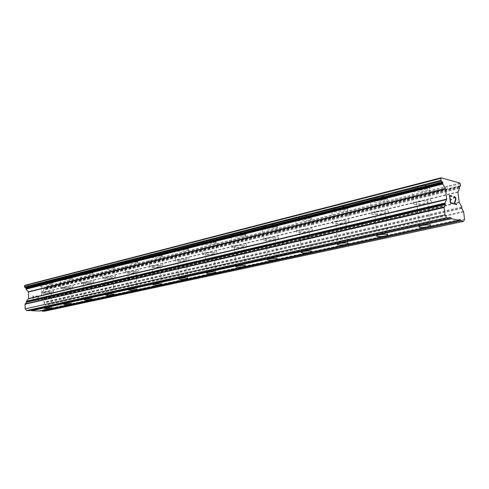 <?xml version="1.0" encoding="UTF-8"?>
<svg xmlns="http://www.w3.org/2000/svg" width="489" height="489" viewBox="0 0 489 489"><rect width="100%" height="100%" fill="white"/><g stroke="black" fill="none" stroke-linecap="round" stroke-linejoin="round"><path stroke-width="0.37" stroke-dasharray="2.44 1.83" d="M44.352 292.281C47.268 291.811 49.585 291.78 51.284 292.19L50.667 292.63C47.751 293.094 45.446 293.125 43.747 292.715L44.352 292.281M52.103 283.149L53.075 282.41C50.398 281.701 46.767 281.737 42.195 282.501L41.253 283.235C43.912 283.944 47.531 283.913 52.103 283.149M52.103 283.143L53.075 282.397C50.398 281.695 46.767 281.725 42.195 282.495L41.253 283.223C43.912 283.932 47.531 283.901 52.103 283.143M63.704 287.611C66.663 287.122 69.01 287.092 70.74 287.514L70.068 288.003C67.109 288.479 64.768 288.51 63.05 288.094L63.704 287.611M71.467 278.278L72.519 277.459C69.805 276.731 66.125 276.768 61.486 277.569L60.459 278.375C63.16 279.103 66.828 279.072 71.467 278.278L72.519 277.446C69.805 276.725 66.125 276.756 61.486 277.556L60.459 278.363C63.16 279.091 66.828 279.06 71.467 278.272M84.145 282.673C87.152 282.171 89.53 282.141 91.284 282.569L90.557 283.113C87.549 283.608 85.178 283.644 83.43 283.21L84.145 282.673M91.914 273.137L93.057 272.226C90.3 271.487 86.565 271.523 81.859 272.349L80.746 273.247C83.485 273.993 87.207 273.956 91.914 273.137L93.057 272.214C90.3 271.474 86.565 271.511 81.859 272.336L80.746 273.235C83.485 273.981 87.207 273.944 91.914 273.125M105.777 277.452C108.821 276.933 111.235 276.896 113.014 277.336L112.219 277.935C109.175 278.455 106.767 278.492 104.994 278.045L105.777 277.452M113.527 267.703L114.781 266.688C111.981 265.93 108.191 265.973 103.417 266.829L102.201 267.825C104.982 268.589 108.76 268.547 113.527 267.703L114.781 266.682C111.975 265.918 108.191 265.967 103.417 266.817L102.201 267.813C104.982 268.577 108.754 268.534 113.527 267.691M128.693 271.921C131.779 271.383 134.23 271.34 136.04 271.792L135.166 272.459C132.079 272.996 129.64 273.033 127.837 272.581L128.693 271.921M136.425 261.945C137.892 261.554 138.344 261.181 137.788 260.82C134.946 260.044 131.101 260.099 126.26 260.985C124.836 261.364 124.389 261.737 124.933 262.092C127.751 262.868 131.584 262.819 136.425 261.945M136.419 261.933C137.892 261.542 138.344 261.169 137.788 260.808C134.946 260.032 131.101 260.087 126.26 260.973C124.836 261.358 124.389 261.725 124.933 262.08C127.751 262.856 131.584 262.807 136.419 261.933M153.02 266.053C156.15 265.49 158.638 265.441 160.471 265.9L159.518 266.646C156.388 267.202 153.913 267.251 152.085 266.786L153.02 266.053M160.71 255.833C162.348 255.399 162.849 254.983 162.207 254.58C159.316 253.791 155.416 253.858 150.514 254.775C148.913 255.209 148.43 255.619 149.053 256.01C151.92 256.804 155.802 256.743 160.71 255.833M160.704 255.82C162.348 255.386 162.849 254.971 162.207 254.567C159.316 253.779 155.416 253.846 150.508 254.763C148.913 255.197 148.43 255.606 149.053 255.998C151.914 256.792 155.802 256.731 160.704 255.82M178.895 259.806C182.067 259.225 184.585 259.17 186.456 259.635L185.404 260.466C182.232 261.04 179.72 261.095 177.862 260.631L178.895 259.806M186.517 249.341C188.351 248.852 188.901 248.388 188.167 247.941C185.227 247.141 181.272 247.22 176.303 248.174C174.512 248.656 173.98 249.121 174.695 249.555C177.605 250.356 181.541 250.289 186.517 249.341C188.351 248.84 188.901 248.375 188.161 247.929C185.227 247.128 181.272 247.208 176.303 248.161C174.512 248.644 173.98 249.109 174.695 249.543C177.605 250.344 181.541 250.276 186.517 249.329M206.462 253.149C209.683 252.55 212.238 252.483 214.133 252.954C214.671 253.241 214.286 253.553 212.978 253.883C209.757 254.482 207.208 254.543 205.325 254.072L206.462 253.149M213.999 242.428C216.059 241.878 216.664 241.358 215.82 240.863C212.831 240.056 208.821 240.148 203.779 241.138C201.774 241.688 201.181 242.202 202.006 242.685C204.958 243.491 208.956 243.412 213.999 242.428C216.059 241.866 216.664 241.346 215.814 240.851C212.831 240.044 208.821 240.136 203.779 241.126C201.774 241.676 201.181 242.189 202.006 242.672C204.958 243.479 208.956 243.394 213.999 242.416M235.9 246.046C239.164 245.423 241.762 245.35 243.687 245.82C244.304 246.138 243.877 246.487 242.397 246.859C239.133 247.477 236.548 247.55 234.634 247.079C234.029 246.768 234.451 246.419 235.9 246.046M243.314 235.056C245.637 234.433 246.309 233.846 245.337 233.302C242.299 232.495 238.229 232.599 233.125 233.632C230.857 234.249 230.203 234.824 231.156 235.356C234.152 236.175 238.204 236.071 243.314 235.056C245.637 234.42 246.309 233.834 245.337 233.29C242.299 232.477 238.229 232.587 233.119 233.614C230.857 234.237 230.203 234.812 231.156 235.343C234.152 236.156 238.204 236.059 243.314 235.044M267.404 238.443C270.717 237.795 273.345 237.709 275.307 238.18C276.016 238.528 275.539 238.919 273.871 239.347C270.558 239.989 267.935 240.075 265.992 239.604C265.295 239.255 265.765 238.87 267.404 238.443M274.665 227.171C277.287 226.462 278.039 225.808 276.915 225.203C273.834 224.396 269.702 224.524 264.525 225.594C261.963 226.297 261.236 226.945 262.33 227.532C265.368 228.345 269.482 228.222 274.665 227.171C277.287 226.45 278.039 225.79 276.915 225.191C273.834 224.384 269.702 224.512 264.518 225.576C261.963 226.285 261.236 226.933 262.33 227.519C265.368 228.332 269.482 228.21 274.665 227.159M301.2 230.288C304.561 229.616 307.233 229.512 309.219 229.977C310.032 230.368 309.494 230.808 307.612 231.291C304.25 231.957 301.585 232.055 299.616 231.59C298.816 231.205 299.341 230.771 301.2 230.288M308.266 218.717C311.23 217.911 312.074 217.177 310.79 216.511C307.654 215.71 303.461 215.863 298.204 216.969C295.307 217.776 294.488 218.504 295.747 219.151C298.828 219.952 303.003 219.812 308.266 218.717C311.23 217.898 312.074 217.159 310.784 216.493C307.654 215.698 303.461 215.851 298.204 216.957C295.307 217.758 294.488 218.485 295.747 219.133C298.828 219.94 303.003 219.799 308.266 218.705M337.544 221.511C340.955 220.82 343.669 220.698 345.692 221.156C346.622 221.584 346.016 222.079 343.871 222.636C340.46 223.326 337.752 223.436 335.76 222.978C334.837 222.556 335.436 222.067 337.544 221.511M344.366 209.64C347.734 208.717 348.681 207.886 347.208 207.153C344.03 206.37 339.769 206.547 334.427 207.697C331.139 208.62 330.216 209.439 331.652 210.148C334.782 210.942 339.018 210.771 344.366 209.64M344.36 209.628C347.734 208.699 348.681 207.874 347.208 207.134C344.03 206.352 339.769 206.535 334.427 207.678C331.139 208.601 330.216 209.42 331.652 210.136C334.782 210.93 339.018 210.759 344.36 209.628M376.738 212.055C380.21 211.334 382.973 211.193 385.02 211.639C386.084 212.11 385.393 212.666 382.954 213.308C379.482 214.017 376.732 214.151 374.708 213.705C373.657 213.241 374.336 212.691 376.738 212.055M383.254 199.86C387.086 198.803 388.162 197.868 386.481 197.055C383.254 196.291 378.926 196.505 373.492 197.697C369.745 198.754 368.694 199.677 370.338 200.459C373.51 201.236 377.814 201.034 383.254 199.86C387.086 198.785 388.162 197.849 386.481 197.043C383.254 196.278 378.926 196.492 373.492 197.678C369.745 198.736 368.694 199.659 370.338 200.447C373.51 201.217 377.814 201.016 383.254 199.842M419.134 201.823C422.673 201.071 425.479 200.912 427.557 201.346C428.767 201.859 427.979 202.489 425.192 203.222C421.652 203.962 418.859 204.115 416.805 203.681C415.613 203.173 416.384 202.556 419.134 201.823M425.265 189.292C429.642 188.076 430.87 187.024 428.963 186.138C425.687 185.392 421.28 185.643 415.742 186.884C411.469 188.1 410.265 189.133 412.135 189.995C415.35 190.747 419.727 190.508 425.265 189.292M425.265 189.274C429.642 188.057 430.87 187.006 428.957 186.12C425.687 185.38 421.28 185.624 415.742 186.865C411.463 188.082 410.265 189.121 412.135 189.976C415.35 190.728 419.727 190.496 425.265 189.274M417.38 201.419C422.942 200.239 427.355 199.983 430.632 200.661C432.545 201.48 431.298 202.464 426.903 203.613C421.341 204.781 416.952 205.019 413.737 204.335C411.866 203.54 413.083 202.568 417.38 201.419M415.907 188.332C421.445 187.098 425.852 186.853 429.128 187.587C431.041 188.467 429.807 189.512 425.43 190.722C419.886 191.932 415.509 192.171 412.294 191.425C410.424 190.576 411.628 189.543 415.907 188.332M374.941 211.694C380.399 210.557 384.739 210.337 387.966 211.034C389.647 211.78 388.559 212.654 384.709 213.656C379.25 214.781 374.935 214.983 371.762 214.28C370.118 213.559 371.182 212.697 374.941 211.694M373.639 199.096C379.073 197.911 383.407 197.697 386.628 198.455C388.309 199.255 387.233 200.184 383.4 201.236C377.96 202.403 373.651 202.605 370.485 201.841C368.84 201.058 369.892 200.148 373.639 199.096M335.717 221.187C341.077 220.093 345.35 219.909 348.529 220.625C350.002 221.297 349.042 222.079 345.662 222.953C340.295 224.029 336.047 224.213 332.917 223.485C331.481 222.831 332.416 222.061 335.717 221.187M334.555 209.041C339.898 207.904 344.158 207.721 347.337 208.497C348.81 209.225 347.862 210.05 344.494 210.967C339.146 212.098 334.91 212.269 331.78 211.48C330.344 210.771 331.267 209.958 334.555 209.041M299.347 229.995C304.623 228.944 308.828 228.779 311.964 229.506C313.247 230.123 312.398 230.808 309.421 231.578C304.14 232.617 299.959 232.77 296.872 232.037C295.619 231.438 296.444 230.759 299.347 229.995M298.321 218.271C303.577 217.171 307.777 217.012 310.906 217.807C312.19 218.467 311.352 219.2 308.382 220.001C303.119 221.089 298.944 221.236 295.857 220.435C294.604 219.793 295.423 219.072 298.321 218.271M265.539 238.18C270.741 237.165 274.879 237.024 277.966 237.758C279.085 238.314 278.327 238.932 275.698 239.604C270.496 240.606 266.371 240.741 263.333 240.001C262.238 239.457 262.972 238.852 265.539 238.18M264.622 226.847C269.806 225.79 273.938 225.655 277.018 226.456C278.143 227.055 277.391 227.709 274.769 228.412C269.586 229.457 265.472 229.579 262.428 228.779C261.334 228.192 262.067 227.55 264.622 226.847M234.029 245.814C239.152 244.83 243.235 244.708 246.267 245.447C247.245 245.949 246.566 246.499 244.237 247.092C239.109 248.057 235.044 248.174 232.049 247.428C231.095 246.939 231.755 246.401 234.029 245.814M233.21 234.848C238.32 233.821 242.397 233.711 245.429 234.512C246.407 235.056 245.729 235.637 243.406 236.26C238.296 237.269 234.243 237.373 231.242 236.566C230.295 236.034 230.949 235.466 233.21 234.848M204.585 252.941C209.64 251.994 213.662 251.89 216.651 252.63C217.495 253.082 216.884 253.571 214.818 254.091C209.763 255.026 205.753 255.124 202.801 254.384C201.975 253.944 202.568 253.461 204.585 252.941M203.858 242.318C208.901 241.334 212.917 241.242 215.9 242.043C216.749 242.532 216.144 243.045 214.078 243.595C209.035 244.567 205.038 244.653 202.085 243.852C201.26 243.375 201.853 242.862 203.858 242.318M177.018 259.616C182.006 258.705 185.967 258.614 188.907 259.341C189.64 259.757 189.09 260.191 187.25 260.655C182.263 261.554 178.314 261.639 175.404 260.906C174.683 260.503 175.221 260.075 177.018 259.616M176.37 249.317C181.346 248.369 185.3 248.29 188.241 249.084C188.974 249.524 188.424 249.989 186.59 250.472C181.615 251.413 177.672 251.487 174.769 250.686C174.047 250.258 174.585 249.8 176.37 249.317M151.15 265.882C156.064 265.001 159.97 264.922 162.868 265.643C163.509 266.01 163.002 266.401 161.358 266.817C156.437 267.685 152.55 267.758 149.683 267.037C149.059 266.67 149.548 266.285 151.15 265.882M150.575 255.888C155.484 254.971 159.383 254.903 162.275 255.686C162.91 256.083 162.415 256.499 160.771 256.933C155.863 257.837 151.981 257.899 149.114 257.11C148.491 256.725 148.98 256.315 150.575 255.888M126.828 271.768C131.682 270.918 135.526 270.851 138.375 271.56C138.931 271.896 138.479 272.245 136.999 272.611C132.152 273.449 128.314 273.516 125.49 272.801C124.946 272.477 125.392 272.135 126.828 271.768M126.321 262.061C131.162 261.175 135.001 261.12 137.849 261.89C138.405 262.251 137.947 262.624 136.48 263.009C131.639 263.883 127.812 263.932 124.988 263.161C124.444 262.807 124.891 262.44 126.321 262.061M103.919 277.312C108.705 276.499 112.494 276.438 115.3 277.129L114.047 278.076C109.261 278.883 105.477 278.944 102.696 278.247L103.919 277.312M103.466 267.88C108.24 267.025 112.03 266.982 114.829 267.734L113.582 268.736C108.809 269.58 105.031 269.622 102.25 268.864L103.466 267.88M82.299 282.55C87.018 281.762 90.758 281.707 93.521 282.385L92.372 283.235C87.653 284.017 83.925 284.066 81.186 283.388L82.299 282.55M81.901 273.369C86.614 272.55 90.349 272.507 93.106 273.241L91.956 274.146C87.25 274.959 83.527 274.995 80.789 274.262L81.901 273.369M61.871 287.495C66.522 286.731 70.208 286.682 72.928 287.343L71.871 288.113C67.219 288.865 63.546 288.913 60.844 288.253L61.871 287.495M61.522 278.559C66.168 277.764 69.848 277.728 72.561 278.449L71.51 279.262C66.865 280.05 63.197 280.081 60.502 279.36L61.522 278.559M42.531 292.178C47.121 291.444 50.752 291.395 53.435 292.037L52.457 292.734C47.873 293.461 44.255 293.504 41.589 292.862L42.531 292.178M42.225 283.473C46.803 282.703 50.434 282.673 53.112 283.369L52.14 284.109C47.561 284.867 43.949 284.898 41.284 284.195L42.225 283.473M451.347 199.793L450.241 199.518M452.692 203.601L450.418 203.045M449.813 195.936L451.836 196.437M449.489 195.356L450.406 203.045M453.535 197.807L453.841 198.326M453.627 197.11L453.523 197.807M453.78 196.786L453.615 197.11M454.116 196.523L453.768 196.792M455.155 200.942L454.024 203.919L456.72 204.561M454.183 197.036L454.892 197.214L455.528 198.351L455.143 200.948M38.02 296.413L38.087 298.363L38.02 296.413L35.899 296.303L35.886 295.979L35.893 296.303L38.02 296.413M38.087 298.363L36.926 298.302L38.087 298.363M36.926 298.302L36.938 298.632L36.932 298.302M36.938 298.632L38.099 298.687L36.944 298.626M38.093 298.687L38.16 300.637L38.099 298.687M36.033 300.533L36.045 300.863L36.039 300.533M35.88 295.979L38.289 296.102L35.88 295.979M38.283 296.102L38.454 300.973L38.283 296.102M34.022 297.159L33.558 296.872L34.022 297.159M33.594 296.554L32.983 295.839L33.6 296.554M32.922 295.833L33.087 300.729L32.928 295.833M33.087 300.729L33.221 296.481L33.558 296.872L33.228 296.481L33.093 300.729M29.346 310.637L29.786 310.118L31.198 310.228M44.603 311.2L45.874 309.678L45.709 305.118L44.108 303.015L44.138 302.049L41.84 299.207L41.614 292.777L43.717 290.173L43.619 289.207L45.104 288.192L45.061 286.988L44.695 286.554L24.805 285.325M39.719 311.022L40.147 310.509L41.541 310.625M459.367 219.604L40.147 310.509M459.11 220.197L41.479 310.558M464.55 219.127L45.874 309.678M460.247 183.772L45.061 286.988M459.843 183.033L44.695 286.554M449.593 217.483L29.786 310.118M449.318 218.112L31.149 310.173M463.682 212.006L45.709 305.118M463.493 211.401L45.569 304.739M461.873 208.491L44.108 303.015M461.787 207.801L44.089 302.569M461.83 207.697L44.151 302.495M461.744 207L44.138 302.049M459.287 202.593L41.926 299.433M459.171 202.226L41.84 299.207M457.955 192.189L41.614 292.777M457.985 191.865L41.681 292.563M459.495 188.485L43.717 290.173M459.416 187.794L43.698 289.732M459.342 187.666L43.631 289.653M459.257 186.975L43.619 289.207M459.428 186.609L43.845 288.944M459.629 186.303L44.67 288.583M459.568 186.364L44.768 288.589M460.479 185.649L45.104 288.192M51.865 307.905L51.284 292.19M71.4 303.645L70.74 287.514M92.03 299.146L91.284 282.569M113.858 294.378L113.014 277.336M136.987 289.329L136.04 271.792M161.541 283.956L160.471 265.9M187.654 278.247L186.456 259.635M215.484 272.159L214.133 252.954M245.197 265.649L243.687 245.82M277 258.681L275.307 238.18M311.126 251.199L309.219 229.977M347.832 243.149L345.692 221.156M387.429 234.463L385.02 211.639M430.271 225.056L427.557 201.346M430.632 200.661L429.128 187.587M387.966 211.034L386.628 198.455M348.529 220.625L347.337 208.497M311.964 229.506L310.906 217.807M277.966 237.758L277.018 226.456M246.267 245.447L245.429 234.512M216.651 252.63L215.9 242.043M188.907 259.341L188.241 249.084M162.868 265.643L162.275 255.686M138.375 271.56L137.849 261.89M115.3 277.129L114.829 267.734M93.521 282.385L93.106 273.241M72.928 287.343L72.561 278.449M53.435 292.037L53.112 283.369M41.589 292.862L41.284 284.195M60.844 288.253L60.502 279.36M81.186 283.388L80.789 274.262M102.696 278.247L102.25 268.864M125.49 272.801L124.988 263.161M149.683 267.037L149.114 257.11M175.404 260.906L174.769 250.686M202.801 254.384L202.085 243.852M232.049 247.428L231.242 236.566M263.333 240.001L262.428 228.779M296.872 232.037L295.857 220.435M332.917 223.485L331.78 211.48M371.762 214.28L370.485 201.841M413.737 204.335L412.294 191.425M419.348 226.328L416.805 203.681M376.97 235.576L374.708 213.705M337.771 244.127L335.76 222.978M301.413 252.061L299.616 231.59M267.599 259.445L265.992 239.604M236.071 266.334L234.634 247.079M206.602 272.77L205.325 254.072M179.005 278.803L177.862 260.631M153.1 284.464L152.085 266.786M128.741 289.788L127.837 272.581M105.795 294.8L104.994 278.045M84.145 299.537L83.43 283.21M63.674 304.011L63.05 288.094M44.297 308.247L43.747 292.715M459.843 186.181L44.346 288.62M459.55 186.395L44.86 288.583"/><path stroke-width="0.73" d="M44.915 308.046C47.843 307.612 50.159 307.563 51.865 307.905L51.247 308.296C48.319 308.73 46.003 308.773 44.303 308.431L44.915 308.046M64.346 303.791C67.317 303.339 69.664 303.296 71.4 303.645L70.722 304.079C67.751 304.525 65.404 304.574 63.68 304.219L64.346 303.791M84.872 299.299C87.886 298.834 90.276 298.779 92.03 299.146L91.296 299.623C88.283 300.087 85.899 300.136 84.151 299.769L84.872 299.299M106.596 294.543C109.652 294.06 112.073 294.005 113.858 294.378L113.057 294.91C110.001 295.387 107.586 295.442 105.807 295.069L106.596 294.543M129.622 289.5C132.721 289.005 135.178 288.944 136.987 289.329L136.113 289.916C133.014 290.411 130.563 290.472 128.76 290.087L129.622 289.5M154.066 284.152C157.207 283.638 159.701 283.571 161.541 283.956L160.581 284.616C157.434 285.13 154.952 285.191 153.118 284.806L154.066 284.152M180.068 278.461C183.259 277.923 185.789 277.856 187.654 278.247L186.596 278.987C183.406 279.512 180.887 279.586 179.029 279.188L180.068 278.461M207.782 272.391C211.016 271.841 213.583 271.762 215.484 272.159C216.022 272.404 215.631 272.679 214.31 272.984C211.077 273.534 208.516 273.608 206.633 273.21L207.782 272.391M237.385 265.912C240.667 265.344 243.271 265.252 245.197 265.649C245.814 265.924 245.38 266.23 243.895 266.572C240.619 267.141 238.021 267.226 236.108 266.829C235.502 266.56 235.924 266.254 237.385 265.912M269.072 258.981C272.404 258.388 275.044 258.284 277 258.681C277.709 258.987 277.226 259.329 275.551 259.72C272.22 260.307 269.586 260.405 267.642 260.007C266.945 259.708 267.422 259.366 269.072 258.981M303.076 251.535C306.45 250.924 309.134 250.808 311.126 251.199C311.939 251.535 311.395 251.921 309.494 252.367C306.114 252.978 303.443 253.088 301.468 252.697C300.668 252.367 301.206 251.982 303.076 251.535M339.653 243.534C343.089 242.892 345.815 242.764 347.832 243.149C348.761 243.516 348.15 243.956 345.992 244.463C342.557 245.099 339.837 245.221 337.838 244.836C336.921 244.469 337.526 244.035 339.653 243.534M379.116 234.897C382.606 234.231 385.381 234.09 387.429 234.463C388.492 234.867 387.795 235.362 385.338 235.942C381.842 236.597 379.079 236.737 377.05 236.364C376.004 235.967 376.689 235.478 379.116 234.897M421.811 225.551C425.375 224.861 428.193 224.696 430.271 225.056C431.481 225.502 430.681 226.059 427.875 226.731C424.311 227.409 421.5 227.568 419.446 227.208C418.254 226.768 419.042 226.218 421.811 225.551M449.825 195.93L450.192 199.005L449.813 195.936L451.848 196.444L451.787 195.93L449.501 195.356L451.787 195.93L451.836 196.437M451.298 199.28L451.359 199.787L451.286 199.28M451.359 199.787L450.241 199.518L450.62 202.593L450.241 199.518M450.62 202.593L452.643 203.082L450.607 202.599M452.643 203.082L452.704 203.595L452.631 203.088M452.704 203.595L450.418 203.045L449.501 195.349M453.841 198.326L453.78 196.786L454.862 196.712L454.11 196.523M454.862 196.712L455.271 197.177L454.849 196.712M455.283 197.171L455.522 197.593L455.271 197.177M455.522 197.593L455.785 198.387L455.51 197.593M455.797 198.381L455.889 199.133L455.785 198.387M455.889 199.133L455.791 199.818L455.876 199.139M455.791 199.818L455.4 201.12L455.779 199.818M455.412 201.113L454.532 203.54L455.4 201.12M454.532 203.54L456.647 204.06L454.519 203.54M456.659 204.054L456.72 204.561L454.036 203.919L455.62 199.017L454.904 197.214L454.195 197.036L453.804 197.911L454.183 197.036M456.702 204.561L456.647 204.06M445.308 204.579L445.063 203.021L446.708 199.164L445.491 188.925L442.82 183.998L442.698 182.483L440.974 180.3L441.017 177.8L459.843 183.033L460.247 183.772L460.479 185.649L459.257 186.975L459.495 188.485L457.955 192.189L459.171 202.226L461.744 207L461.873 208.491L463.682 212.006L464.55 219.127L463.615 221.321L461.133 220.79L460.614 219.873L459.367 219.604L459.049 220.337L451.414 218.699L450.889 217.764L449.593 217.483L449.263 218.235L446.653 217.672L445.045 214.848L444.177 207.495L445.308 204.579L26.559 302.22L25.037 304.225L25.183 308.877L26.608 310.533L29.346 310.637L449.263 218.235M31.198 310.228L31.62 310.723L39.719 311.022L459.049 220.337M441.017 177.8L24.805 285.325L24.487 286.957L26.106 288.18L26.076 289.152L28.429 292.049L28.637 298.565L26.461 301.236L26.559 302.22M41.541 310.625L41.944 311.102L44.603 311.2L463.615 221.321M451.414 218.699L31.62 310.723M460.614 219.873L459.11 220.197M461.133 220.79L41.944 311.102M440.748 178.369L24.45 285.729M445.045 214.848L25.183 308.877M446.653 217.672L26.608 310.533M450.889 217.764L449.318 218.112M460.131 186.181L459.629 186.303M460.228 186.205L459.568 186.364M440.974 180.3L24.487 286.957M441.402 181.064L24.866 287.404M441.5 181.089L24.97 287.41M442.417 181.975L25.856 287.887M442.698 182.483L26.106 288.18M442.783 183.192L26.125 288.632M442.734 183.289L26.058 288.699M442.82 183.998L26.076 289.152M445.375 188.552L28.344 291.823M445.491 188.925L28.429 292.049M446.708 199.164L28.637 298.565M446.671 199.5L28.564 298.785M445.063 203.021L26.461 301.236M445.149 203.736L26.473 301.689M445.222 203.864L26.54 301.768M444.238 206.933L25.159 303.852M444.177 207.495L25.037 304.225M419.446 227.208L419.348 226.328M377.05 236.364L376.97 235.576M337.838 244.836L337.771 244.127M301.468 252.697L301.413 252.061M267.642 260.007L267.599 259.445M236.108 266.829L236.071 266.334M206.633 273.21L206.602 272.77M179.029 279.188L179.005 278.803M153.118 284.806L153.1 284.464M460.296 186.205L459.55 186.395"/></g></svg>
